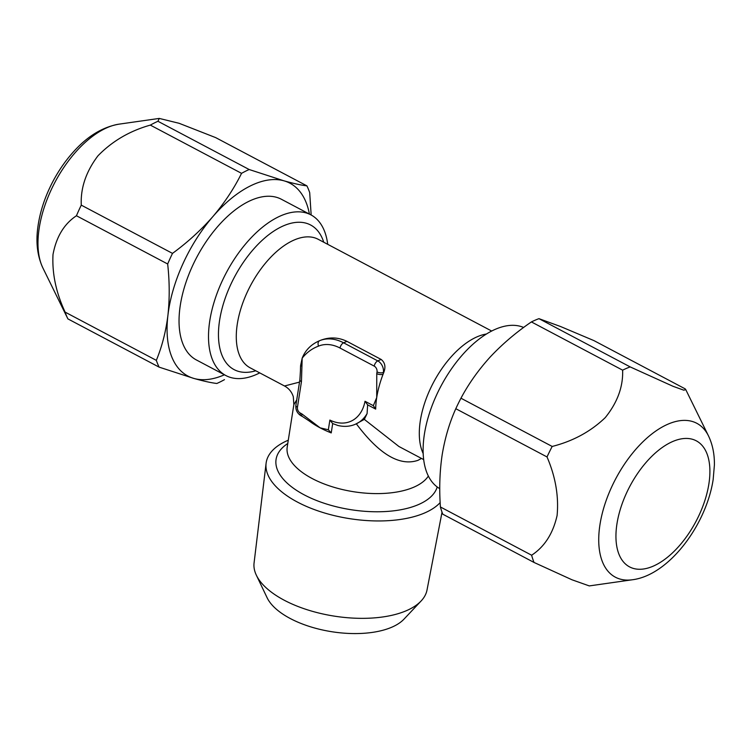 <?xml version="1.0" encoding="UTF-8"?>
<svg xmlns="http://www.w3.org/2000/svg" width="752" height="752" viewBox="0 0 752 752"><rect width="100%" height="100%" fill="white"/><g stroke="black" fill="none" stroke-linecap="round" stroke-linejoin="round"><path stroke-width="1.13" d="M630.167 366.901L538.949 318.66L560.55 326.518L593.995 340.637L685.222 388.887L685.786 389.658L683.756 390.166L673.078 386.321L630.167 366.901A122.708 64.428 117.9 0 0 622.628 370.163C623.229 386.716 617.43 402.536 605.247 417.623C590.734 431.545 573.052 441.151 552.184 446.453A122.708 64.428 117.9 0 0 547.024 456.943C555.521 476.712 558.877 496.217 557.1 515.477C553.049 533.497 544.561 546.742 531.636 555.22L440.409 506.97A122.708 64.428 117.9 0 0 442.796 514.199L534.023 562.449L571.952 579.764L589.286 585.911L632.451 579.754A87.053 45.712 -62.1 0 1 599.983 524.511A87.053 45.712 -62.1 0 1 650.123 435.342A87.053 45.712 -62.1 0 1 708.506 435.934C712.605 444.545 714.569 454.255 714.4 465.046L713.159 479.55C706.307 524.727 669.13 575.092 632.451 579.754M42.902 267.985C37.572 256.545 35.833 243.385 37.685 228.505C39.649 212.703 44.753 196.968 52.997 181.288C58.853 170.234 65.753 160.345 73.677 151.594C87.552 136.168 102.648 127.022 118.957 124.165A87.053 45.712 117.9 0 0 38.653 232.161A87.053 45.712 117.9 0 0 42.902 267.985L67.896 318.886A122.708 64.428 -62.1 0 1 67.896 318.886L159.123 367.136A122.708 64.428 -62.1 0 1 156.331 360.358L65.114 312.118C56.033 292.594 52.001 273.399 53.007 254.533C56.297 236.842 64.108 223.917 76.441 215.749A122.708 64.428 -62.1 0 1 81.272 205.136C80.473 188.047 86.038 171.606 97.957 155.814C112.208 141.179 129.664 130.942 150.334 125.105A122.708 64.428 -62.1 0 1 157.948 121.279L159.255 118.421L179.098 123.29L215.674 137.616L306.901 185.857A122.708 64.428 -62.1 0 1 309.692 192.634L311.159 215.006M439.77 488.65A90.898 47.724 -62.1 0 1 430.68 409.558A90.898 47.724 -62.1 0 1 495.446 329.254A90.898 47.724 -62.1 0 1 523.646 327.468M442.035 512.187L427.014 590.019A87.533 40.805 -171.1 0 1 421.111 600.98A87.533 40.805 -171.1 0 1 284.237 600.228A87.533 40.805 -171.1 0 1 256.347 575.186A87.533 40.805 -171.1 0 1 254.073 562.938L266.095 463.307A91.077 42.46 -171.1 0 1 287.649 440.475A91.077 42.46 -171.1 0 1 288.279 440.202M440.164 502.59A91.077 42.46 -171.1 0 1 424.692 512.939A91.077 42.46 -171.1 0 1 297.482 502.101A91.077 42.46 -171.1 0 1 266.095 463.307M421.111 600.98L403.974 619.159A72.718 33.896 -171.1 0 1 290.281 618.529A72.718 33.896 -171.1 0 1 267.101 597.718L256.347 575.186M225.91 375.568L196.441 359.982A90.898 47.724 -62.1 0 1 186.355 281.21A90.898 47.724 -62.1 0 1 251.375 200.182A90.898 47.724 -62.1 0 1 281.427 199.28L310.896 214.865A90.898 47.724 117.9 0 0 280.844 215.768A90.898 47.724 117.9 0 0 215.824 296.796A90.898 47.724 117.9 0 0 225.91 375.568A90.898 47.724 117.9 0 0 255.962 374.665A90.898 47.724 117.9 0 0 259.722 372.889M327.712 244.325A90.898 47.724 117.9 0 0 310.896 214.865M421.487 458.438L417.971 460.337C399.726 466.522 379.158 454.311 356.26 423.714M296.73 399.857L293.853 404.651L293.308 396.708C291.748 391.905 288.815 388.333 284.5 385.983L299.512 382.11M346.935 341.361L343.589 342.809A45.449 32.364 66.6 0 0 319.722 340.647A4.54 3.187 67.7 0 0 318.557 346.108C312.155 348.486 306.694 352.5 302.182 358.14L301.449 381.696A4.54 2.115 -171.1 0 1 299.888 379.732L300.443 370.642A72.718 38.183 -62.1 0 1 300.612 365.557L302.182 358.14C305.462 350.009 311.309 344.181 319.722 340.647C329.009 336.858 338.08 337.093 346.935 341.361L381.132 359.437C384.958 362.473 385.87 366.741 383.868 372.24A72.718 38.183 -62.1 0 0 383.106 374.167A72.718 38.183 -62.1 0 0 376.714 397.554L376.761 373.631A4.54 2.115 8.9 0 0 383.106 374.167L383.868 372.24M375.68 409.107A72.718 38.183 -62.1 0 1 376.714 397.554L373.349 405.676L375.68 409.107L367.634 404.858L367.089 413.6L364.335 419.381L398.927 446.5L423.696 459.604M367.089 413.6A45.449 32.364 66.6 0 1 355.414 424.241C349.971 426.572 344.096 426.976 337.798 425.453L332.685 423.564L331.228 432.917A72.718 33.896 -171.1 0 1 320.136 427.85A72.718 33.896 -171.1 0 1 309.288 421.026L302.52 416.561A4.54 2.388 -62.1 0 1 301.721 413.807L320.136 427.85L328.361 429.768L331.228 432.917M355.414 424.241L364.335 419.381M328.361 429.768L329.874 420.077L332.685 423.564M329.874 420.077A40.899 29.121 -113.4 0 0 365.011 401.267L367.634 404.858M299.888 379.732A4.54 2.115 -171.1 0 1 299.888 379.722L295.884 405.281C295.48 409.859 297.2 413.365 301.044 415.781A4.54 2.388 117.9 0 1 300.245 413.027L301.721 413.807M224.472 379.647A122.708 64.428 -62.1 0 1 216.849 383.473C211.237 382.824 203.595 381.151 193.903 378.444A109.078 57.274 117.9 0 0 224.425 374.787M159.123 367.136L193.903 378.444A109.078 57.274 117.9 0 1 167.922 315.304C165.891 331.51 162.028 346.531 156.331 360.358M76.441 215.749L167.668 263.99A122.708 64.428 -62.1 0 1 172.499 253.386L81.272 205.136M167.668 263.99C169.623 281.652 169.708 298.76 167.922 315.304A109.078 57.274 117.9 0 1 212.948 216.501C201.066 230.046 187.577 242.341 172.499 253.386M306.901 185.857C301.27 185.199 293.618 183.526 283.965 180.818A109.078 57.274 117.9 0 0 212.948 216.501C224.528 202.833 234.069 188.451 241.552 173.345A122.708 64.428 -62.1 0 1 249.175 169.52L157.948 121.279M309.41 214.076A109.078 57.274 117.9 0 0 283.965 180.818L249.175 169.52M150.334 125.105L241.552 173.345M67.896 318.886A122.708 64.428 -62.1 0 1 65.114 312.118M440.409 506.97C439.121 488.781 439.704 471.363 442.185 454.706C444.958 437.993 449.499 422.652 455.806 408.703L547.024 456.943M552.184 446.453L460.957 398.212A122.708 64.428 117.9 0 0 455.806 408.703M460.957 398.212C468.675 383.717 478.441 369.956 490.257 356.937C502.383 344.021 516.098 332.356 531.401 321.922L622.628 370.163M538.949 318.66A122.708 64.428 117.9 0 0 531.401 321.922M531.636 555.22A122.708 64.428 117.9 0 0 534.023 562.449M708.873 483.968A71.308 37.44 117.9 0 0 672.683 441.527A71.308 37.44 117.9 0 0 616.969 523.74A71.308 37.44 117.9 0 0 653.159 566.181A71.308 37.44 117.9 0 0 708.873 483.968M491.686 331.04L318.19 239.286A72.718 38.183 117.9 0 0 294.154 240.01A72.718 38.183 117.9 0 0 242.135 304.833A72.718 38.183 117.9 0 0 250.2 367.85L284.5 385.983M255.755 370.783A81.808 42.958 -62.1 0 1 220.289 316.376A81.808 42.958 -62.1 0 1 283.551 225.797A81.808 42.958 -62.1 0 1 323.745 242.219M293.853 404.651L287.217 447.017A72.718 33.896 8.9 0 0 331.632 486.572A72.718 33.896 8.9 0 0 413.769 487.202A72.718 33.896 8.9 0 0 428.367 476.035M437.213 486.967A81.808 38.136 -171.1 0 1 418.45 504.583A81.808 38.136 -171.1 0 1 309.26 497.363A81.808 38.136 -171.1 0 1 287.762 443.52M423.197 453.597A72.718 38.183 -62.1 0 1 430.182 389.132A72.718 38.183 -62.1 0 1 477.163 336.793A72.718 38.183 -62.1 0 1 486.441 334.01M365.011 401.267L373.349 405.676M376.761 373.631L377.025 371.911A4.54 3.234 -113.4 0 0 374.233 366.13L340.036 348.044A40.899 29.121 -113.4 0 0 318.557 346.108M301.449 381.696L297.444 407.246A4.54 3.234 -113.4 0 0 300.245 413.027M340.036 348.044A4.54 2.388 117.9 0 1 343.589 342.809L377.777 360.894L381.132 359.437M374.233 366.13A4.54 2.388 -62.1 0 1 377.777 360.894A9.09 6.477 66.6 0 1 383.379 372.456A4.54 2.115 8.9 0 1 377.025 371.911M301.928 366.13A4.54 1.523 177.7 0 1 300.612 365.557M297.444 407.246A4.54 2.115 -171.1 0 1 295.884 405.281M708.506 435.934L685.843 389.771M118.957 124.165L159.255 118.421M302.52 416.561L301.044 415.781"/></g></svg>
